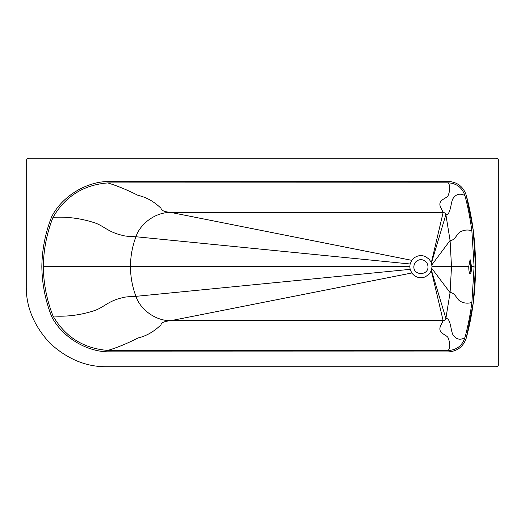 <?xml version="1.0" encoding="UTF-8"?>
<svg xmlns="http://www.w3.org/2000/svg" width="525" height="525" viewBox="0 0 525 525"><rect width="100%" height="100%" fill="white"/><g stroke="black" fill="none" stroke-linecap="round" stroke-linejoin="round"><path stroke-width="0.79" d="M470.111 273.755C470.997 273.361 471.489 270.998 471.581 266.667L470.105 259.58L468.733 266.667C468.818 270.998 469.278 273.361 470.111 273.755M470.899 272.632L470.288 266.667L470.899 260.708M432.042 266.68L431.314 270.624L429.299 273.984L425.296 276.892C419.882 278.749 415.38 277.449 411.784 272.993L410.137 269.345L409.808 266.68L410.137 263.99L411.784 260.341C415.4 255.872 419.921 254.579 425.342 256.469L429.273 259.324L431.314 262.71L432.042 266.68L451.5 266.667L450.083 292.635L445.876 318.432C445.462 319.791 444.557 320.532 443.146 320.663L171.038 320.624C156.562 321.261 140.444 310.111 135.936 296.343C132.339 286.775 130.522 276.885 130.476 266.667C130.495 256.364 132.313 246.396 135.936 236.749C140.444 222.981 156.562 211.838 171.038 212.474L443.146 212.428C444.557 212.559 445.462 213.308 445.876 214.659L450.083 240.457L451.5 266.667L468.733 266.667M471.89 302.439L474.088 266.667L471.87 230.731C469.862 216.668 467.532 204.94 464.868 195.556C462.184 187.563 456.638 183.317 448.219 182.825L107.828 182.91C83.56 184.852 65.29 196.33 53.018 217.35C46.784 233.198 43.549 249.637 43.312 266.667C43.549 283.697 46.784 300.142 53.018 315.991C65.29 337.004 83.56 348.488 107.828 350.431L448.219 350.516C456.638 350.017 462.184 345.778 464.868 337.785C466.948 330.527 470.492 314.324 471.89 302.439C467.453 303.798 463.332 303.247 459.519 300.792C456.632 298.581 454.604 292.366 450.083 292.635L431.891 268.511M471.581 266.667L474.088 266.667M475.506 266.667L473.281 230.56L466.246 195.208C463.306 186.592 457.288 181.998 448.206 181.414L107.73 181.499C85.45 181.958 61.727 196.882 51.66 216.766C45.347 232.805 42.072 249.434 41.836 266.667C42.072 283.9 45.347 300.536 51.66 316.575C61.727 336.459 85.45 351.376 107.73 351.842L448.206 351.921C457.288 351.343 463.306 346.743 466.246 338.126L473.301 302.617L475.506 266.667C475.63 242.432 472.546 218.61 466.246 195.208C463.306 186.592 457.288 181.998 448.206 181.414L107.73 181.499C85.45 181.958 61.727 196.882 51.66 216.766C45.347 232.805 42.072 249.434 41.836 266.667C42.072 283.9 45.347 300.536 51.66 316.575C61.727 336.459 85.45 351.376 107.73 351.842L448.206 351.921C457.288 351.343 463.306 346.743 466.246 338.126C472.546 314.724 475.63 290.902 475.506 266.667M420.925 259.58C425.197 260.033 427.56 262.395 428.013 266.667C428.4 275.809 413.451 275.809 413.838 266.667C414.291 262.395 416.653 260.033 420.925 259.58M431.432 263.032L445.876 214.659C450.68 215.086 450.64 203.109 452.826 198.831C455.897 194.073 459.907 192.977 464.868 195.556M431.314 262.71L443.146 212.428L441.105 208.261C436.308 199.552 446.814 199.034 448.219 195.313C450.279 189.879 450.279 185.712 448.219 182.825M411.784 260.341L171.038 212.474C164.476 211.857 161.136 210.473 161.037 208.307C153.989 201.502 146.344 197.203 138.101 195.398C127.372 189.971 117.278 185.811 107.828 182.91M410.137 263.99L135.936 236.749C128.789 236.532 124.156 236.047 122.03 235.279C107.907 232.011 103.602 225.665 94.29 222.679C80.679 218.308 66.918 216.536 53.018 217.35M409.808 266.68L43.312 266.667M410.137 269.345L135.936 296.343C128.789 296.559 124.156 297.052 122.03 297.813C107.907 301.088 103.602 307.624 94.29 310.662C80.679 315.098 66.918 316.877 53.018 315.991M411.784 272.993L171.038 320.624C164.476 321.234 161.136 322.626 161.037 324.791C153.989 331.649 146.344 336.033 138.101 337.942C127.372 343.435 117.278 347.602 107.828 350.431M431.314 270.624L443.146 320.663L441.105 324.831C436.308 333.546 446.814 334.254 448.219 338.028C450.279 343.534 450.279 347.694 448.219 350.516M431.432 270.309L445.876 318.432C450.68 317.96 450.64 330.153 452.826 334.51C455.897 339.34 459.907 340.43 464.868 337.785M498.75 363.95L498.75 161.05C498.573 159.377 497.648 158.452 495.967 158.274L29.033 158.274C27.352 158.452 26.427 159.377 26.25 161.05L26.25 286.125C25.974 306.698 33.843 325.697 49.855 343.12C67.285 359.133 86.284 367.001 106.851 366.726L495.967 366.726C497.648 366.548 498.573 365.623 498.75 363.95C498.573 365.623 497.648 366.548 495.967 366.726M498.75 161.05C498.573 159.377 497.648 158.452 495.967 158.274M29.033 158.274C27.352 158.452 26.427 159.377 26.25 161.05M26.25 286.125C25.974 306.698 33.843 325.697 49.855 343.12C67.285 359.133 86.284 367.001 106.851 366.726M431.891 264.823L450.083 240.457C454.611 240.713 456.619 234.577 459.5 232.391C463.306 229.963 467.427 229.412 471.87 230.731"/></g></svg>
